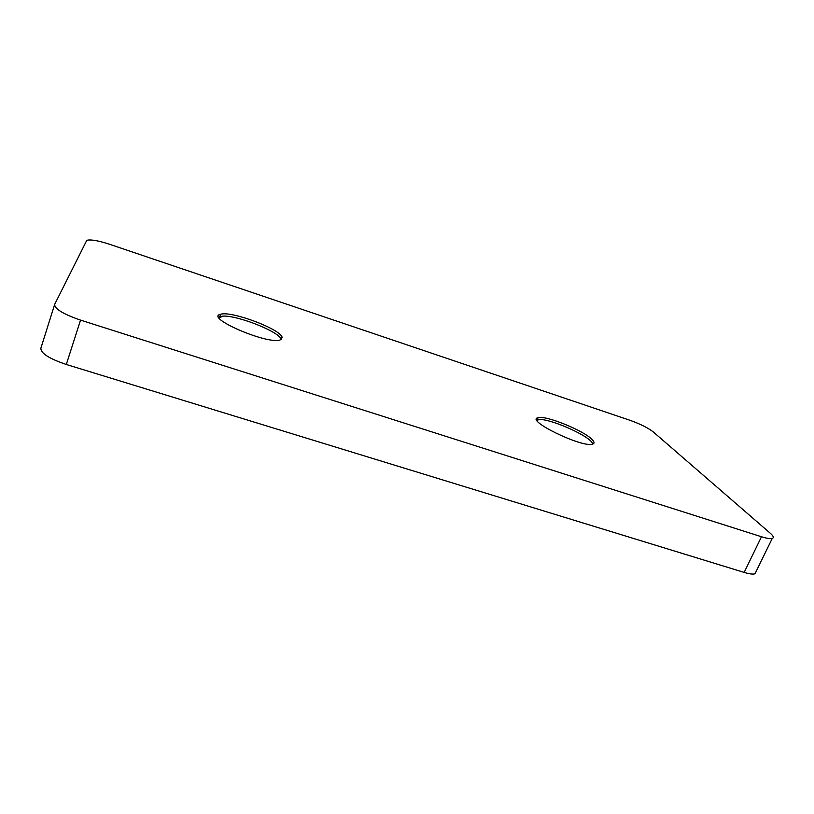 <?xml version="1.0" encoding="UTF-8"?>
<svg xmlns="http://www.w3.org/2000/svg" width="814" height="814" viewBox="0 0 814 814"><rect width="100%" height="100%" fill="white"/><g stroke="black" fill="none" stroke-linecap="round" stroke-linejoin="round"><path stroke-width="1.22" d="M756.043 571.652L754.995 573.778C753.042 574.45 749.429 573.992 744.169 572.405L66.3 364.479C48.972 358.598 40.507 353.134 40.914 348.097L54.528 304.833M218.62 316.982L223.036 316.097C238.146 315.344 279.924 332.102 281.318 339.489M282.132 337.403L280.118 339.987C267.104 344.719 204.07 317.379 220.625 314.275C231.288 310.582 280.942 329.294 282.132 337.403M592.195 439.621C594.474 441.971 594.617 443.477 592.602 444.129C582.356 448.117 524.796 420.065 538.034 417.735C545.187 414.916 583.964 430.575 592.195 439.621M80.545 320.116C63.085 314.062 54.467 308.791 54.691 304.324L86.559 240.802L87.668 240.12C91.819 239.479 99.166 240.883 109.697 244.322L629.924 420.268C640.15 423.941 647.924 427.808 653.225 431.878L770.288 533.251C773.463 536.05 774.114 537.789 772.232 538.461C770.339 538.97 766.757 538.4 761.477 536.752L80.545 320.116L66.3 364.479M536.731 419.871L539.356 419.454C549.969 418.945 583.821 433.333 591.33 441.585L593.03 443.976M744.169 572.405L761.477 536.752M223.036 316.097L219.119 317.938M219.861 316.473L220.625 314.275M772.232 538.461L754.995 573.778M537.199 419.709L538.034 417.735M539.356 419.454L536.965 420.39"/></g></svg>
